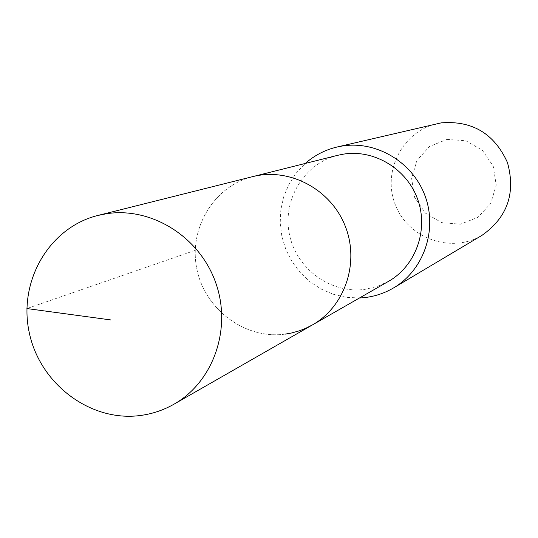 <?xml version="1.0" encoding="UTF-8"?>
<svg xmlns="http://www.w3.org/2000/svg" width="538" height="538" viewBox="0 0 538 538"><rect width="100%" height="100%" fill="white"/><g stroke="black" fill="none" stroke-linecap="round" stroke-linejoin="round"><path stroke-width="0.4" stroke-dasharray="2.69 2.02" d="M285.416 334.091C245.59 339.707 205.18 309.908 196.948 269.397C188.219 228.98 213.559 186.242 252.726 176.625C213.559 186.242 188.219 228.98 196.948 269.397C205.18 309.908 245.59 339.707 285.416 334.091L291.468 333.015L299.37 330.809L305.107 328.597L312.45 324.912M388.503 281.367L377.266 286.445L365.282 289.303C331.078 294.273 296.404 269.02 289.464 234.487C282.1 200.042 304.078 163.559 337.729 155.3M359.465 297.991L346.21 297.326L333.251 294.286L320.984 288.987L309.794 281.589L300.016 272.336L291.952 261.515L285.846 249.457L281.885 236.532L280.197 223.142L280.836 209.692L283.775 196.605L288.946 184.285L296.182 173.115L305.275 163.444M481.961 235.362C451.496 253.862 408.544 238.67 395.524 205.281C381.765 172.187 402.195 131.467 436.984 123.693M447.011 139.396L465.874 140.768L482.391 150.31L493.232 166.155L496.218 185.112L490.75 203.384L477.966 217.325L460.441 224.178L441.664 222.645L425.336 213.075L414.63 197.365L411.637 178.589L416.943 160.425L429.553 146.43L447.011 139.396M195.213 250.365L26.913 308.556"/><path stroke-width="0.81" d="M285.416 334.091L291.468 333.015L299.37 330.809L305.107 328.597L312.45 324.912C345.181 306.431 359.929 262.161 345.026 225.617C330.446 188.952 289.128 167.257 252.726 176.625L97.95 215.442L106.309 213.761C151.272 206.585 199.558 236.653 215.684 282.632C232.14 328.496 213.499 381.866 173.976 404.199C163.451 410.185 152.2 413.957 140.223 415.518C90.471 422.135 39.913 383.977 29.267 332.659C18.003 281.461 49.079 227.46 97.95 215.442M337.729 155.3L343.479 154.137C374.387 149.14 407.084 168.993 417.77 199.591C428.692 230.109 415.706 265.967 388.503 281.367L312.45 324.912C345.181 306.431 359.929 262.161 345.026 225.617C330.446 188.952 289.128 167.257 252.726 176.625L337.729 155.3M305.275 163.444C314.474 155.354 325.039 149.887 336.97 147.035L342.168 146.02C376.56 140.431 413.009 162.308 425.202 196.283C437.636 230.177 423.668 270.217 393.688 287.85C383.11 294.071 371.704 297.447 359.465 297.991M336.97 147.035L441.16 122.872C472.236 120.398 494.335 133.619 507.455 162.543C515.908 193.142 507.408 217.413 481.961 235.362L393.688 287.85M26.913 308.556L110.841 319.942M312.45 324.912L173.976 404.199"/></g></svg>
